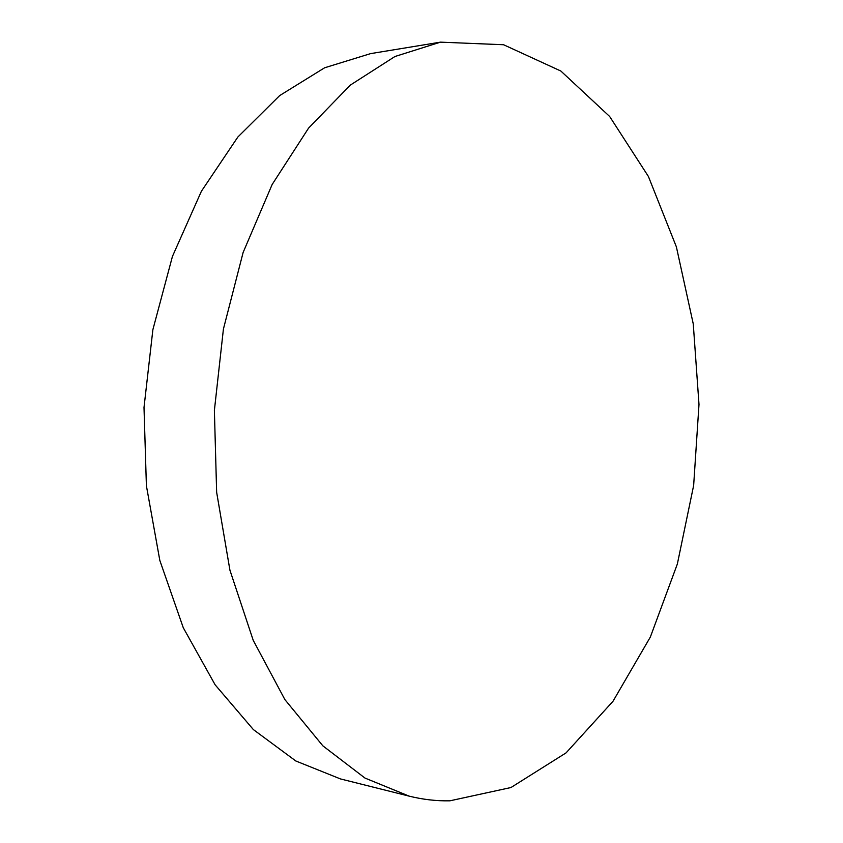 <?xml version="1.0" encoding="UTF-8"?>
<svg xmlns="http://www.w3.org/2000/svg" width="843" height="843" viewBox="0 0 843 843"><rect width="100%" height="100%" fill="white"/><g stroke="black" fill="none" stroke-linecap="round" stroke-linejoin="round"><path stroke-width="1.26" d="M449.899 800.818L510.953 787.531L566.085 752.862L612.998 701.281L650.343 637.055L677.361 563.978L693.652 485.431L698.995 404.44L693.262 323.933L676.381 246.862L648.415 176.493L609.658 116.492L560.869 71.044L503.587 44.742L440.467 42.15L394.935 56.513L350.277 85.132L308.601 128.083L272.152 184.501L243.121 252.478L223.416 329.055L214.385 410.415L216.64 492.238L229.928 570.184L253.227 640.332L284.871 699.574L322.848 745.834L364.966 778.057L409.161 796.14C422.817 799.533 436.4 801.092 449.899 800.818M440.467 42.15L370.604 53.615L324.629 67.777L279.686 95.575L237.863 137.019L201.403 191.245L172.446 256.398L152.878 329.676L144.005 407.485L146.397 485.758L159.822 560.416L183.279 627.74L215.123 684.801L253.353 729.574L295.84 760.997L340.477 778.932L409.161 796.14"/></g></svg>
